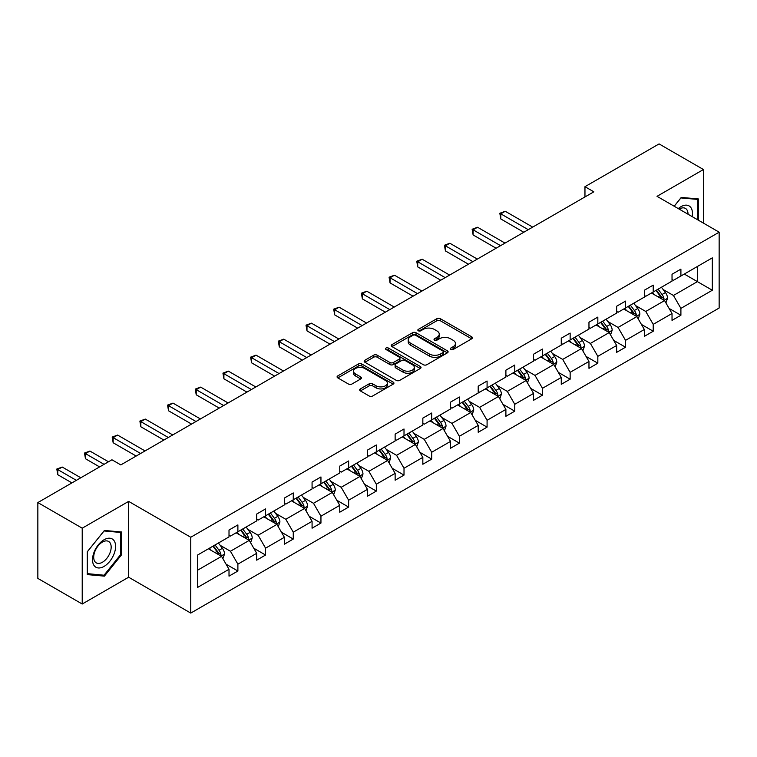 <?xml version="1.0" encoding="UTF-8"?>
<svg xmlns="http://www.w3.org/2000/svg" width="757" height="757" viewBox="0 0 757 757"><rect width="100%" height="100%" fill="white"/><g stroke="black" fill="none" stroke-linecap="round" stroke-linejoin="round"><path stroke-width="1.14" d="M450.746 349.507A1.722 0.994 0 0 0 453.188 349.507L471.696 338.814A2.46 1.419 0 0 0 472.415 337.811A2.46 1.419 0 0 0 471.696 336.808L440.337 318.697A2.46 1.419 0 0 0 436.846 318.697L418.337 329.39A1.722 0.994 0 0 0 417.836 330.09A1.722 0.994 0 0 0 418.337 330.79A1.722 0.994 0 0 0 420.778 330.79L423.172 329.409A7.882 4.551 0 0 1 434.329 329.409L436.94 330.923A7.882 4.551 0 0 1 439.249 334.14A7.882 4.551 0 0 1 436.94 337.357L434.546 338.739A1.722 0.994 0 0 0 434.035 339.448A1.722 0.994 0 0 0 434.546 340.148A1.722 0.994 0 0 0 436.978 340.148L439.372 338.767A7.882 4.551 0 0 1 450.529 338.767L453.14 340.272A7.882 4.551 0 0 1 455.449 343.498A7.882 4.551 0 0 1 453.14 346.715L450.746 348.097A1.722 0.994 0 0 0 450.235 348.797A1.722 0.994 0 0 0 450.746 349.507L450.746 348.097M360.37 388.909A2.46 1.419 0 0 0 359.651 389.912A2.46 1.419 0 0 0 360.37 390.915L369.17 395.996A2.46 1.419 0 0 0 372.652 395.996L393.205 384.13A2.46 1.419 0 0 0 393.933 383.127A2.46 1.419 0 0 0 393.205 382.115L361.846 364.013A2.46 1.419 0 0 0 358.364 364.013L337.811 375.879A2.46 1.419 0 0 0 337.083 376.891A2.46 1.419 0 0 0 337.811 377.894L348.438 384.026A2.46 1.419 0 0 0 351.92 384.026L360.72 378.954A2.46 1.419 0 0 0 361.439 377.942A2.46 1.419 0 0 0 360.72 376.939L355.449 373.892A6.595 3.804 0 0 1 353.519 371.204A6.595 3.804 0 0 1 357.588 367.694A6.595 3.804 0 0 1 364.77 368.517L385.408 380.43A6.595 3.804 0 0 1 387.338 383.127A6.595 3.804 0 0 1 383.279 386.638A6.595 3.804 0 0 1 376.087 385.815L372.652 383.827A2.46 1.419 0 0 0 369.17 383.827L360.37 388.909L360.37 390.915M128.633 501.389L82.22 528.187L37.85 502.572L37.85 578.405L82.22 604.02L128.633 577.222L190.755 613.085L190.755 537.252L128.633 501.389L128.633 577.222M703.442 223.126L703.442 169.53L657.029 196.328L719.15 232.191L190.755 537.252M703.442 169.53L659.073 143.915L584.962 186.695L584.962 196.943M37.85 502.572L111.951 459.783L120.827 464.912L593.838 191.814L584.962 186.695M423.352 364.713A2.46 1.419 0 0 0 426.834 364.713L447.387 352.847A2.46 1.419 0 0 0 448.116 351.844A2.46 1.419 0 0 0 447.387 350.832L416.028 332.73A2.46 1.419 0 0 0 412.546 332.73L391.994 344.596A2.46 1.419 0 0 0 391.265 345.608A2.46 1.419 0 0 0 391.994 346.611L423.352 364.713M386.666 349.876A1.722 0.994 0 0 1 388.417 350.122L388.417 348.069L420.296 366.473A2.46 1.419 0 0 1 421.024 367.486A2.46 1.419 0 0 1 420.296 368.489L399.743 380.355A2.46 1.419 0 0 1 396.261 380.355L364.902 362.253L373.693 357.209L373.693 355.165L364.902 360.237A2.46 1.419 0 0 0 364.174 361.25A2.46 1.419 0 0 0 364.902 362.253L364.902 360.237M373.693 357.209A2.46 1.419 0 0 1 377.185 357.209L377.185 355.165A2.46 1.419 0 0 0 373.693 355.165M377.185 355.165L389.902 362.508A2.46 1.419 0 0 0 393.385 362.508L399.223 359.13A2.46 1.419 0 0 0 399.942 358.127A2.46 1.419 0 0 0 399.223 357.124L385.975 349.479A1.722 0.994 0 0 1 385.474 348.778A1.722 0.994 0 0 1 386.534 347.851A1.722 0.994 0 0 1 388.417 348.069M82.22 528.187L82.22 604.02M197.596 555.032L229.011 536.902L229.011 530.032L237.887 524.913L237.887 531.774L256.699 520.911L256.699 514.05L265.575 508.922L265.575 515.791L284.386 504.928L284.386 498.059L293.262 492.939L293.262 499.8L312.073 488.937L312.073 482.077L320.949 476.948L320.949 483.818L339.761 472.955L339.761 466.085L348.636 460.966L348.636 467.835L367.448 456.973L367.448 450.103L376.324 444.984L376.324 451.844L395.135 440.981L395.135 434.121L404.011 428.992L404.011 435.862L422.832 424.999L422.832 418.129L431.708 413.01L431.708 419.87L450.519 409.007L450.519 402.147L459.395 397.018L459.395 403.888L478.206 393.025L478.206 386.155L487.082 381.036L487.082 387.906L505.894 377.043L505.894 370.173L514.769 365.054L514.769 371.914L533.581 361.051L533.581 354.191L542.457 349.062L542.457 355.932L561.268 345.069L561.268 338.199L570.144 333.08L570.144 339.94L588.965 329.077L588.965 322.217L597.831 317.088L597.831 323.958L616.652 313.095L616.652 306.225L625.528 301.106L625.528 307.976L644.339 297.113L644.339 290.243L653.215 285.124L653.215 291.984L672.027 281.121L672.027 274.261L680.903 269.132L680.903 276.002L712.318 257.863L712.318 290.243L680.903 308.383L680.903 315.253L672.027 320.372L672.027 313.502L653.215 324.365L653.215 331.235L644.339 336.354L644.339 329.494L625.528 340.357L625.528 347.217L616.652 352.346L616.652 345.476L597.831 356.339L597.831 363.209L588.965 368.328L588.965 361.468L570.144 372.33L570.144 379.191L561.268 384.319L561.268 377.45L542.457 388.313L542.457 395.182L533.581 400.302L533.581 393.432L514.769 404.295L514.769 411.165L505.894 416.284L505.894 409.423L487.082 420.286L487.082 427.147L478.206 432.275L478.206 425.406L459.395 436.269L459.395 443.138L450.519 448.258L450.519 441.397L431.708 452.26L431.708 459.12L422.832 464.249L422.832 457.379L404.011 468.242L404.011 475.103L395.135 480.231L395.135 473.362L376.324 484.225L376.324 491.094L367.448 496.214L367.448 489.353L348.636 500.216L348.636 507.076L339.761 512.205L339.761 505.335L320.949 516.198L320.949 523.068L312.073 528.187L312.073 521.327L293.262 532.18L293.262 539.05L284.386 544.179L284.386 537.309L265.575 548.172L265.575 555.032L256.699 560.161L256.699 553.291L237.887 564.154L237.887 571.024L229.011 576.143L229.011 569.283L197.596 587.423L197.596 555.032M190.755 613.085L719.15 308.023L719.15 232.191M236.108 532.796L249.242 540.384L230.431 551.247L220.155 545.314M230.431 551.247L237.887 564.154M249.242 540.384L256.699 553.291M229.011 535.256L230.431 536.079L237.887 531.774M263.796 516.813L276.93 524.393L258.118 535.256L247.842 529.332M258.118 535.256L265.575 548.172M276.93 524.393L284.386 537.309M256.699 519.274L258.118 520.097L265.575 515.791M291.483 500.831L304.617 508.411L285.805 519.274L275.529 513.341M285.805 519.274L293.262 532.18M304.617 508.411L312.073 521.327M284.386 503.291L285.805 504.105L293.262 499.8M319.17 484.84L332.304 492.428L313.493 503.291L303.216 497.358M313.493 503.291L320.949 516.198M332.304 492.428L339.761 505.335M312.073 487.3L313.493 488.123L320.949 483.818M346.857 468.857L360.001 476.437L341.18 487.3L330.913 481.367M341.18 487.3L348.636 500.216M360.001 476.437L367.448 489.353M339.761 471.318L341.18 472.131L348.636 467.835M374.554 452.866L387.688 460.455L368.867 471.318L358.6 465.385M368.867 471.318L376.324 484.225M387.688 460.455L395.135 473.362M367.448 455.326L368.867 456.149L376.324 451.844M402.241 436.884L415.375 444.463L396.564 455.326L386.288 449.403M396.564 455.326L404.011 468.242M415.375 444.463L422.832 457.379M395.135 439.344L396.564 440.167L404.011 435.862M429.929 420.901L443.063 428.481L424.251 439.344L413.975 433.411M424.251 439.344L431.708 452.26M443.063 428.481L450.519 441.397M422.832 423.362L424.251 424.175L431.708 419.87M457.616 404.91L470.75 412.499L451.938 423.362L441.662 417.429M451.938 423.362L459.395 436.269M470.75 412.499L478.206 425.406M450.519 407.37L451.938 408.193L459.395 403.888M485.303 388.928L498.437 396.507L479.626 407.37L469.349 401.437M479.626 407.37L487.082 420.286M498.437 396.507L505.894 409.423M478.206 391.388L479.626 392.202L487.082 387.906M512.991 372.936L526.124 380.525L507.313 391.388L497.037 385.455M507.313 391.388L514.769 404.295M526.124 380.525L533.581 393.432M505.894 375.396L507.313 376.22L514.769 371.914M540.678 356.954L553.821 364.533L535 375.396L524.733 369.473M535 375.396L542.457 388.313M553.821 364.533L561.268 377.45M533.581 359.414L535 360.237L542.457 355.932M568.375 340.972L581.508 348.551L562.688 359.414L552.421 353.481M562.688 359.414L570.144 372.33M581.508 348.551L588.965 361.468M561.268 343.432L562.688 344.246L570.144 339.94M596.062 324.98L609.196 332.569L590.384 343.432L580.108 337.499M590.384 343.432L597.831 356.339M609.196 332.569L616.652 345.476M588.965 327.44L590.384 328.264L597.831 323.958M623.749 308.998L636.883 316.577L618.072 327.44L607.795 321.507M618.072 327.44L625.528 340.357M636.883 316.577L644.339 329.494M616.652 311.458L618.072 312.272L625.528 307.976M651.436 293.016L664.57 300.595L645.759 311.458L635.483 305.525M645.759 311.458L653.215 324.365M664.57 300.595L672.027 313.502M644.339 295.467L645.759 296.29L653.215 291.984M684.271 274.053L697.405 281.632L673.446 295.467L663.17 289.543M673.446 295.467L680.903 308.383M712.318 290.243L697.405 281.632L697.405 266.473L712.318 257.863M672.027 279.484L673.446 280.308L680.903 276.002M197.596 570.201L221.555 556.367L208.421 548.787M221.555 556.367L229.011 569.283M669.093 308.43L680.903 315.253M641.406 324.422L653.215 331.235M613.719 340.404L625.528 347.217M586.032 356.396L597.831 363.209M558.344 372.378L570.144 379.191M530.657 388.36L542.457 395.182M502.97 404.352L514.769 411.165M475.273 420.334L487.082 427.147M447.586 436.325L459.395 443.138M419.898 452.308L431.708 459.12M392.211 468.29L404.011 475.103M364.524 484.281L376.324 491.094M336.837 500.263L348.636 507.076M309.149 516.255L320.949 523.068M281.453 532.237L293.262 539.05M253.765 548.219L265.575 555.032M226.078 564.211L237.887 571.024M698.38 220.202L698.38 198.949L681.253 197.416L674.175 206.226M121.536 554.824L121.536 531.991L104.409 530.458L87.282 551.768L87.282 574.601L104.409 576.134L121.536 554.824L120.647 554.313M451.437 349.743L453.14 348.759A7.882 4.551 0 0 0 455.449 345.542L455.449 343.498M439.249 334.14L439.249 336.193A7.882 4.551 0 0 1 436.94 339.41L435.228 340.395M471.658 338.833L440.337 320.75A2.46 1.419 0 0 0 436.846 320.75L419.028 331.036M447.359 352.866L416.028 334.783A2.46 1.419 0 0 0 412.546 334.783L392.022 346.63M443.034 352.544A1.722 0.994 0 0 0 443.536 351.844A1.722 0.994 0 0 0 443.034 351.134L415.508 335.247A1.722 0.994 0 0 0 413.067 335.247L410.54 336.704A7.882 4.551 0 0 0 408.231 339.921A7.882 4.551 0 0 0 410.54 343.139L429.361 354.002A7.882 4.551 0 0 0 440.508 354.002L443.034 352.544L443.034 354.598A1.722 0.994 0 0 0 443.536 353.888L443.536 351.844M408.231 339.921L408.231 341.975A7.882 4.551 0 0 0 410.54 345.192L410.54 343.139M443.034 354.598L440.508 356.055A7.882 4.551 0 0 1 429.361 356.055L410.54 345.192M377.185 357.209L389.902 364.552A2.46 1.419 0 0 0 393.385 364.552L399.223 361.184A2.46 1.419 0 0 0 399.942 360.181L399.942 358.127M388.417 350.122L420.267 368.508M403.093 370.126A6.595 3.804 0 0 0 410.275 370.949A6.595 3.804 0 0 0 414.344 367.429A6.595 3.804 0 0 0 412.414 364.742L405.146 360.54A2.46 1.419 0 0 0 401.655 360.54L395.826 363.909A2.46 1.419 0 0 0 395.097 364.921A2.46 1.419 0 0 0 395.826 365.924L403.093 370.126L403.093 372.17A6.595 3.804 0 0 0 410.275 373.002A6.595 3.804 0 0 0 414.344 369.482L414.344 367.429M395.097 364.921L395.097 366.965A2.46 1.419 0 0 0 395.826 367.978L395.826 365.924M403.093 372.17L395.826 367.978M387.338 383.127L387.338 385.171A6.595 3.804 0 0 1 383.279 388.691A6.595 3.804 0 0 1 376.087 387.868L372.652 385.881A2.46 1.419 0 0 0 369.17 385.881L360.398 390.934M353.519 371.204L353.519 373.258A6.595 3.804 0 0 0 355.449 375.945L355.449 373.892M360.682 378.973L355.449 375.945M393.176 384.149L361.846 366.066A2.46 1.419 0 0 0 358.364 366.066L337.84 377.913M102.602 575.083L104.409 576.134M665.923 302.932L667.551 298.22A6.652 3.842 -120 0 0 665.431 292.552L661.448 287.234M654.294 294.662L652.572 292.353M532.691 227.119L505.241 211.269L500.803 213.834L500.803 218.953L523.816 232.248M663.586 300.027L663.965 298.504A6.652 3.842 -120 0 0 662.053 294.501L658.07 289.183M656.404 290.139L660.795 295.996A3.388 1.959 60 0 1 661.41 297.028L663.965 298.504M655.941 290.414L659.924 295.732A6.652 3.842 60 0 1 661.59 298.873M500.803 218.953L499.828 213.266L528.254 229.683M499.828 213.266L505.241 211.269M638.236 318.915L639.864 314.202A6.652 3.842 -120 0 0 637.744 308.534L633.76 303.216M626.607 310.654L624.885 308.345M505.004 243.111L477.553 227.251L473.116 229.816L473.116 234.944L496.128 248.23M635.899 316.01L636.277 314.486A6.652 3.842 -120 0 0 634.366 310.484L630.382 305.166M628.717 306.131L633.107 311.979A3.388 1.959 60 0 1 633.723 313.01L636.277 314.486M628.253 306.396L632.237 311.714A6.652 3.842 60 0 1 633.893 314.855M473.116 234.944L472.131 229.248L500.566 245.665M472.131 229.248L477.553 227.251M610.539 334.906L612.176 330.184A6.652 3.842 -120 0 0 610.057 324.526L606.064 319.208M598.919 326.636L597.197 324.327M477.317 259.093L449.857 243.243L445.419 245.798L445.419 250.927L468.441 264.212M608.212 332.001L608.581 330.468A6.652 3.842 -120 0 0 606.679 326.475L602.695 321.148M601.03 322.113L605.411 327.97A3.388 1.959 60 0 1 606.026 329.002L608.581 330.468M600.566 322.378L604.55 327.705A6.652 3.842 60 0 1 606.206 330.847M445.419 250.927L444.444 245.24L472.879 261.657M444.444 245.24L449.857 243.243M692.135 216.597A16.313 9.415 120 0 0 678.272 208.591M688.018 214.222A12.349 7.135 120 0 0 685.463 208.421A12.349 7.135 120 0 0 679.161 209.102M674.213 206.245L680.903 197.927L697.5 199.403L697.5 219.691M696.393 198.769L697.5 199.403M114.042 553.982A16.313 9.415 120 0 0 109.822 538.218A16.313 9.415 120 0 0 94.067 552.194A16.313 9.415 120 0 0 98.287 567.958A16.313 9.415 120 0 0 114.042 553.982M110.002 552.828A12.349 7.135 120 0 0 108.611 541.454A12.349 7.135 120 0 0 94.871 551.484A12.349 7.135 120 0 0 96.262 562.858A12.349 7.135 120 0 0 110.002 552.828M87.462 573.73L87.462 551.607L104.05 530.96L120.647 532.445L120.647 554.569L104.05 575.216L87.282 573.636M119.549 531.811L120.647 532.445M582.852 350.888L584.489 346.176A6.652 3.842 -120 0 0 582.36 340.508L578.376 335.19M571.232 342.618L569.501 340.319M449.63 275.075L422.169 259.225L417.732 261.79L417.732 266.909L440.754 280.204M580.524 347.983L580.893 346.46A6.652 3.842 -120 0 0 578.991 342.457L575.008 337.139M573.342 338.105L577.723 343.952A3.388 1.959 60 0 1 578.339 344.984L580.893 346.46M572.879 338.37L576.862 343.687A6.652 3.842 60 0 1 578.518 346.829M417.732 266.909L416.757 261.222L445.192 277.639M416.757 261.222L422.169 259.225M555.165 366.871L556.802 362.158A6.652 3.842 -120 0 0 554.673 356.5L550.689 351.172M543.545 358.61L541.813 356.301M421.942 291.067L394.482 275.207L390.044 277.772L390.044 282.9L413.067 296.186M552.837 363.975L553.206 362.442A6.652 3.842 -120 0 0 551.304 358.44L547.32 353.122M545.655 354.087L550.036 359.944A3.388 1.959 60 0 1 550.651 360.966L553.206 362.442M545.191 354.352L549.175 359.67A6.652 3.842 60 0 1 550.831 362.811M390.044 282.9L389.07 277.213L417.504 293.621M389.07 277.213L394.482 275.207M527.478 382.862L529.105 378.15A6.652 3.842 -120 0 0 526.986 372.482L523.002 367.164M515.858 374.592L514.126 372.283M394.255 307.049L366.795 291.199L362.357 293.763L362.357 298.883L385.379 312.177M525.15 379.957L525.519 378.434A6.652 3.842 -120 0 0 523.617 374.431L519.633 369.113M517.968 370.069L522.349 375.926A3.388 1.959 60 0 1 522.964 376.958L525.519 378.434M517.504 370.343L521.488 375.661A6.652 3.842 60 0 1 523.144 378.803M362.357 298.883L361.382 293.196L389.817 309.613M361.382 293.196L366.795 291.199M499.79 398.844L501.418 394.132A6.652 3.842 -120 0 0 499.298 388.464L495.315 383.146M488.17 390.574L486.439 388.275M366.558 323.04L339.108 307.181L334.67 309.745L334.67 314.865L357.692 328.16M497.453 395.939L497.832 394.416A6.652 3.842 -120 0 0 495.93 390.413L491.936 385.095M490.271 386.061L494.662 391.908A3.388 1.959 60 0 1 495.277 392.94L497.832 394.416M489.807 386.325L493.801 391.643A6.652 3.842 60 0 1 495.457 394.785M334.67 314.865L333.695 309.178L362.13 325.595M333.695 309.178L339.108 307.181M472.103 414.836L473.731 410.114A6.652 3.842 -120 0 0 471.611 404.456L467.627 399.138M460.474 406.566L458.751 404.257M338.871 339.022L311.42 323.173L306.982 325.728L306.982 330.856L329.995 344.142M469.766 411.931L470.144 410.398A6.652 3.842 -120 0 0 468.233 406.405L464.249 401.078M462.584 402.043L466.974 407.9A3.388 1.959 60 0 1 467.589 408.931L470.144 410.398M462.12 402.308L466.104 407.635A6.652 3.842 60 0 1 467.769 410.767M306.982 330.856L306.008 325.169L334.433 341.587M306.008 325.169L311.42 323.173M444.416 430.818L446.043 426.106A6.652 3.842 -120 0 0 443.924 420.438L439.94 415.12M432.786 422.548L431.064 420.249M311.184 355.005L283.733 339.155L279.295 341.719L279.295 346.838L302.308 360.133M442.079 427.913L442.457 426.39A6.652 3.842 -120 0 0 440.546 422.387L436.562 417.069M434.897 418.025L439.287 423.882A3.388 1.959 60 0 1 439.902 424.914L442.457 426.39M434.433 418.299L438.417 423.617A6.652 3.842 60 0 1 440.072 426.759M279.295 346.838L278.311 341.152L306.746 357.569M278.311 341.152L283.733 339.155M416.719 446.8L418.356 442.088A6.652 3.842 -120 0 0 416.236 436.429L412.243 431.102M405.099 438.54L403.377 436.231M283.497 370.996L256.036 355.137L251.598 357.701L251.598 362.83L274.621 376.115M414.391 443.905L414.76 442.372A6.652 3.842 -120 0 0 412.858 438.369L408.875 433.051M407.209 434.016L411.59 439.874A3.388 1.959 60 0 1 412.205 440.896L414.76 442.372M406.746 434.281L410.729 439.599A6.652 3.842 60 0 1 412.385 442.741M251.598 362.83L250.624 357.143L279.059 373.551M250.624 357.143L256.036 355.137M389.032 462.792L390.669 458.08A6.652 3.842 -120 0 0 388.54 452.412L384.556 447.094M377.412 454.522L375.68 452.213M255.809 386.978L228.349 371.129L223.911 373.693L223.911 378.812L246.933 392.107M386.704 459.887L387.073 458.363A6.652 3.842 -120 0 0 385.171 454.361L381.187 449.043M379.522 449.999L383.903 455.856A3.388 1.959 60 0 1 384.518 456.887L387.073 458.363M379.058 450.273L383.042 455.591A6.652 3.842 60 0 1 384.698 458.733M223.911 378.812L222.936 373.125L251.371 389.543M222.936 373.125L228.349 371.129M361.344 478.774L362.982 474.062A6.652 3.842 -120 0 0 360.852 468.394L356.869 463.076M349.725 470.504L347.993 468.205M228.122 402.97L200.662 387.111L196.224 389.675L196.224 394.794L219.246 408.089M359.017 475.869L359.386 474.346A6.652 3.842 -120 0 0 357.484 470.343L353.5 465.025M351.835 465.99L356.216 471.838A3.388 1.959 60 0 1 356.831 472.87L359.386 474.346M351.371 466.255L355.355 471.573A6.652 3.842 60 0 1 357.011 474.715M196.224 394.794L195.249 389.107L223.684 405.525M195.249 389.107L200.662 387.111M333.657 494.766L335.285 490.044A6.652 3.842 -120 0 0 333.165 484.385L329.181 479.067M322.037 486.496L320.306 484.187M200.435 418.952L172.975 403.103L168.537 405.657L168.537 410.786L191.559 424.071M331.329 491.861L331.698 490.328A6.652 3.842 -120 0 0 329.797 486.335L325.813 481.007M324.147 481.972L328.529 487.83A3.388 1.959 60 0 1 329.144 488.861L331.698 490.328M323.684 482.237L327.667 487.555A6.652 3.842 60 0 1 329.323 490.697M168.537 410.786L167.562 405.099L195.997 421.517M167.562 405.099L172.975 403.103M305.97 510.748L307.597 506.036A6.652 3.842 -120 0 0 305.478 500.368L301.494 495.05M294.35 502.478L292.618 500.169M172.738 434.934L145.287 419.085L140.849 421.649L140.849 426.768L163.872 440.063M303.633 507.843L304.011 506.319A6.652 3.842 -120 0 0 302.109 502.317L298.116 496.999M296.451 497.955L300.841 503.812A3.388 1.959 60 0 1 301.456 504.843L304.011 506.319M295.987 498.229L299.98 503.547A6.652 3.842 60 0 1 301.636 506.688M140.849 426.768L139.875 421.081L168.309 437.499M139.875 421.081L145.287 419.085M278.283 526.73L279.91 522.018A6.652 3.842 -120 0 0 277.791 516.359L273.807 511.032M266.653 518.469L264.931 516.16M145.051 450.926L117.6 435.067L113.162 437.631L113.162 442.76L136.175 456.045M275.945 523.835L276.324 522.302A6.652 3.842 -120 0 0 274.413 518.299L270.429 512.981M268.763 513.946L273.154 519.804A3.388 1.959 60 0 1 273.769 520.825L276.324 522.302M268.3 514.211L272.283 519.529A6.652 3.842 60 0 1 273.949 522.671M113.162 442.76L112.187 437.073L140.613 453.481M112.187 437.073L117.6 435.067M250.595 542.722L252.223 538.009A6.652 3.842 -120 0 0 250.103 532.341L246.12 527.023M238.966 534.451L237.244 532.143M108.488 461.789L89.913 451.058L85.475 453.623L85.475 458.742L99.612 466.908M248.258 539.817L248.637 538.293A6.652 3.842 -120 0 0 246.725 534.291L242.742 528.973M241.076 529.928L245.467 535.786A3.388 1.959 60 0 1 246.082 536.817L248.637 538.293M240.612 530.203L244.596 535.521A6.652 3.842 60 0 1 246.252 538.662M85.475 458.742L84.491 453.055L104.05 464.344M84.491 453.055L89.913 451.058M222.899 558.704L224.536 553.992A6.652 3.842 -120 0 0 222.416 548.323L218.423 543.006M211.279 550.434L209.557 548.134M80.8 477.771L62.216 467.041L57.778 469.605L57.778 474.724L71.924 482.89M220.571 555.799L220.94 554.275A6.652 3.842 -120 0 0 219.038 550.273L215.054 544.955M213.389 545.92L217.77 551.768A3.388 1.959 60 0 1 218.385 552.799L220.94 554.275M212.925 546.185L216.909 551.503A6.652 3.842 60 0 1 218.565 554.644M57.778 474.724L56.803 469.037L76.362 480.335M56.803 469.037L62.216 467.041M453.14 348.759L453.14 346.715M434.546 340.148L434.546 338.739M436.94 339.41L436.94 337.357M418.337 330.79L418.337 329.39M436.846 320.75L436.846 318.697M440.337 320.75L440.337 318.697M471.696 338.814L471.696 336.808M391.994 346.611L391.994 344.596M412.546 334.783L412.546 332.73M416.028 334.783L416.028 332.73M447.387 352.847L447.387 350.832M429.361 356.055L429.361 354.002M440.508 356.055L440.508 354.002M389.902 364.552L389.902 362.508M393.385 364.552L393.385 362.508M399.223 361.184L399.223 359.13M420.296 368.489L420.296 366.473M369.17 385.881L369.17 383.827M372.652 385.881L372.652 383.827M376.087 387.868L376.087 385.815M360.72 378.954L360.72 376.939M337.811 377.894L337.811 375.879M358.364 366.066L358.364 364.013M361.846 366.066L361.846 364.013M393.205 384.13L393.205 382.115M664.088 300.321L667.513 298.343M662.053 294.501L665.431 292.552M658.032 296.82L659.924 295.732M636.4 316.303L639.816 314.335M634.366 310.484L637.744 308.534M630.344 312.811L632.237 311.714M608.713 332.285L612.129 330.317M606.679 326.475L610.057 324.526M602.657 328.793L604.55 327.705M581.026 348.277L584.442 346.299M578.991 342.457L582.36 340.508M574.97 344.776L576.862 343.687M553.339 364.259L556.755 362.291M551.304 358.44L554.673 356.5M547.283 360.767L549.175 359.67M525.651 380.251L529.067 378.273M523.617 374.431L526.986 372.482M519.595 376.749L521.488 375.661M497.964 396.233L501.38 394.265M495.93 390.413L499.298 388.464M491.908 392.741L493.801 391.643M470.267 412.215L473.693 410.247M468.233 406.405L471.611 404.456M464.211 408.723L466.104 407.635M442.58 428.207L445.996 426.229M440.546 422.387L443.924 420.438M436.524 424.705L438.417 423.617M414.893 444.189L418.309 442.22M412.858 438.369L416.236 436.429M408.837 440.697L410.729 439.599M387.206 460.18L390.621 458.203M385.171 454.361L388.54 452.412M381.15 456.679L383.042 455.591M359.518 476.162L362.934 474.194M357.484 470.343L360.852 468.394M353.462 472.671L355.355 471.573M331.831 492.145L335.247 490.176M329.797 486.335L333.165 484.385M325.775 488.653L327.667 487.555M304.144 508.136L307.56 506.159M302.109 502.317L305.478 500.368M298.088 504.635L299.98 503.547M276.447 524.118L279.872 522.15M274.413 518.299L277.791 516.359M270.391 520.627L272.283 519.529M248.76 540.11L252.176 538.132M246.725 534.291L250.103 532.341M242.704 536.609L244.596 535.521M221.072 556.092L224.488 554.124M219.038 550.273L222.416 548.323M215.016 552.591L216.909 551.503"/></g></svg>
